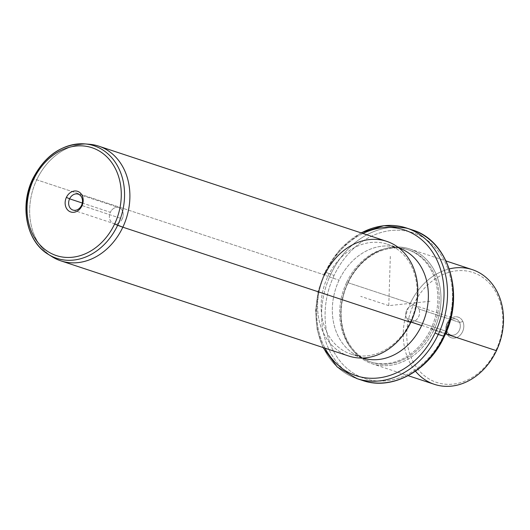 <?xml version="1.0" encoding="UTF-8"?>
<svg xmlns="http://www.w3.org/2000/svg" width="530" height="530" viewBox="0 0 530 530"><rect width="100%" height="100%" fill="white"/><g stroke="black" fill="none" stroke-linecap="round" stroke-linejoin="round"><path stroke-width="0.4" stroke-dasharray="2.65 1.99" d="M447.174 331.568L406.444 318.106A8.367 6.764 108.3 0 1 407.563 308.752A8.367 6.764 108.3 0 1 415.275 305.591A8.367 6.764 108.3 0 1 418.859 308.964L459.596 322.432A8.367 6.764 -71.7 0 0 456.005 319.06A8.367 6.764 -71.7 0 0 448.294 322.214A8.367 6.764 -71.7 0 0 447.174 331.568L446.71 333.41A10.878 8.805 108.3 0 1 450.758 318.576A10.878 8.805 108.3 0 1 462.869 321.518A10.878 8.805 108.3 0 1 458.821 336.351A10.878 8.805 108.3 0 1 446.71 333.41A10.878 8.805 -71.7 0 0 458.821 336.351A10.878 8.805 -71.7 0 0 462.869 321.518L459.596 322.432A8.367 6.764 108.3 0 1 456.482 333.834A8.367 6.764 108.3 0 1 447.174 331.568A8.367 6.764 108.3 0 1 450.281 320.166A8.367 6.764 108.3 0 1 459.596 322.432L462.869 321.518A10.878 8.805 -71.7 0 0 450.758 318.576A10.878 8.805 -71.7 0 0 446.71 333.41L447.174 331.568A8.367 6.764 -71.7 0 0 450.758 334.94A8.367 6.764 -71.7 0 0 458.47 331.787A8.367 6.764 -71.7 0 0 459.596 322.432L418.859 308.964A8.367 6.764 -71.7 0 0 409.551 306.704A8.367 6.764 -71.7 0 0 406.444 318.106A8.367 6.764 -71.7 0 0 415.752 320.365A8.367 6.764 -71.7 0 0 418.859 308.964A8.367 6.764 108.3 0 1 417.739 318.318A8.367 6.764 108.3 0 1 410.028 321.478A8.367 6.764 108.3 0 1 406.444 318.106L447.174 331.568M496.053 350.164A57.883 46.832 -71.7 0 0 479.365 275.302A57.883 46.832 -71.7 0 0 413.519 304.763A57.883 46.832 -71.7 0 0 430.214 379.626A57.883 46.832 -71.7 0 0 496.053 350.164L496.444 350.688L496.053 350.164A57.883 46.832 108.3 0 1 430.214 379.626A57.883 46.832 108.3 0 1 413.519 304.763A57.883 46.832 108.3 0 1 479.365 275.302A57.883 46.832 108.3 0 1 496.053 350.164M449.308 268.915A60.4 48.866 -71.7 0 0 410.319 303.306L413.519 304.763L410.319 303.306A60.4 48.866 -71.7 0 0 415.487 371.212M434.428 384.349A60.4 48.866 108.3 0 1 410.319 303.306L347.819 282.649A60.4 48.866 -71.7 0 0 371.921 363.686A60.4 48.866 -71.7 0 0 433.944 330.031L445.511 333.854L433.944 330.031A60.4 48.866 -71.7 0 0 409.836 248.987A60.4 48.866 -71.7 0 0 347.819 282.649L410.319 303.306A60.4 48.866 108.3 0 1 472.343 269.651M433.944 330.031L432.348 329.302A59.141 47.846 -71.7 0 0 415.288 252.81A59.141 47.846 -71.7 0 0 348.011 282.907L347.819 282.649A60.4 48.866 108.3 0 1 416.527 251.909A60.4 48.866 108.3 0 1 433.944 330.031A60.4 48.866 108.3 0 1 365.236 360.771A60.4 48.866 108.3 0 1 347.819 282.649L348.011 282.907A59.141 47.846 -71.7 0 0 365.071 359.406A59.141 47.846 -71.7 0 0 432.348 329.302L433.944 330.031M432.348 329.302L430.943 328.839A59.141 47.846 -71.7 0 0 407.338 249.491A59.141 47.846 -71.7 0 0 346.607 282.444L348.011 282.907A59.141 47.846 108.3 0 1 408.743 249.955A59.141 47.846 108.3 0 1 432.348 329.302A59.141 47.846 108.3 0 1 371.616 362.262A59.141 47.846 108.3 0 1 348.011 282.907L346.607 282.444A59.141 47.846 -71.7 0 0 370.212 361.798A59.141 47.846 -71.7 0 0 430.943 328.839L432.348 329.302M334.046 275.534A76.757 62.103 -71.7 0 0 356.186 374.816A76.757 62.103 -71.7 0 0 443.497 335.748A76.757 62.103 -71.7 0 0 421.363 236.466A76.757 62.103 -71.7 0 0 334.046 275.534L330.852 274.083A79.275 64.137 -71.7 0 0 359.704 379.44A79.275 64.137 108.3 0 1 330.852 274.083L334.046 275.534A76.757 62.103 108.3 0 1 421.363 236.466A76.757 62.103 108.3 0 1 443.497 335.748A76.757 62.103 108.3 0 1 356.186 374.816A76.757 62.103 108.3 0 1 334.046 275.534M346.607 282.444A59.141 47.846 108.3 0 1 413.884 252.346A59.141 47.846 108.3 0 1 430.943 328.839A59.141 47.846 108.3 0 1 363.666 358.942A59.141 47.846 108.3 0 1 346.607 282.444M444.372 336.358L443.497 335.748L444.372 336.358M412.254 229.907A79.275 64.137 -71.7 0 0 330.852 274.083L325.235 272.228A79.275 64.137 -71.7 0 0 356.869 378.592A79.275 64.137 108.3 0 1 325.235 272.228L330.852 274.083A79.275 64.137 108.3 0 1 412.254 229.907M361.268 232.935A79.275 64.137 -71.7 0 0 325.235 272.228L324.751 272.142L325.619 272.751A76.757 62.103 -71.7 0 0 325.003 348.177A76.757 62.103 108.3 0 1 325.619 272.751L324.751 272.142L325.235 272.228A79.275 64.137 108.3 0 1 406.636 228.052M362.917 233.478A76.757 62.103 -71.7 0 0 325.619 272.751A76.757 62.103 108.3 0 1 362.917 233.478M399.143 248.113A57.883 46.832 -71.7 0 0 339.081 280.151A57.883 46.832 -71.7 0 0 362.811 358.015A57.883 46.832 108.3 0 1 362.182 357.816A57.883 46.832 108.3 0 1 339.081 280.151A57.883 46.832 108.3 0 1 398.514 247.894A57.883 46.832 108.3 0 1 399.143 248.113M410.929 322.028L410.379 321.842A57.883 46.832 -71.7 0 0 387.278 244.184A57.883 46.832 -71.7 0 0 327.845 276.441L339.081 280.151L327.845 276.441A57.883 46.832 -71.7 0 0 350.946 354.1A57.883 46.832 -71.7 0 0 410.379 321.842L410.929 322.028M410.379 321.842L410.77 322.366L410.379 321.842A57.883 46.832 108.3 0 1 344.54 351.304A57.883 46.832 108.3 0 1 327.845 276.441A57.883 46.832 108.3 0 1 393.684 246.98A57.883 46.832 108.3 0 1 410.379 321.842M87.086 144.147A60.4 48.866 -71.7 0 0 36.716 179.809L324.645 274.99L327.845 276.441L324.645 274.99A60.4 48.866 -71.7 0 0 342.062 353.113A60.4 48.866 -71.7 0 0 410.77 322.366M348.747 356.027A60.4 48.866 108.3 0 1 324.645 274.99A60.4 48.866 108.3 0 1 386.661 241.329M324.645 274.99L36.716 179.809A60.4 48.866 -71.7 0 0 50.27 255.52M52.205 256.798A60.4 48.866 108.3 0 1 36.716 179.809L33.099 178.789L36.716 179.809A60.4 48.866 108.3 0 1 89.404 144.266M32.794 178.756L33.099 178.789A59.294 47.965 108.3 0 1 84.813 143.902M48.303 254.36A59.294 47.965 108.3 0 1 33.099 178.789M82.309 203.03L110.333 212.291A8.367 6.764 -71.7 0 0 113.672 223.514A8.367 6.764 -71.7 0 0 122.258 218.85L81.527 205.388L122.258 218.85A8.367 6.764 -71.7 0 0 118.919 207.627A8.367 6.764 -71.7 0 0 110.333 212.291L82.309 203.03M122.258 218.85A8.367 6.764 108.3 0 1 112.744 223.11A8.367 6.764 108.3 0 1 110.333 212.291A8.367 6.764 108.3 0 1 119.846 208.032A8.367 6.764 108.3 0 1 122.258 218.85M390.325 256.368L388.775 305.644L430.512 301.219M388.775 305.644L360.685 296.356M456.005 319.06L415.275 305.591M409.836 248.987L446.081 260.972M371.921 363.686L408.166 375.671M407.338 249.491L408.743 249.955M370.212 361.798L371.616 362.262M323.042 347.528L317.231 329.985L315.569 310.752L318.126 291.049L324.751 272.142L340.194 249.04L360.957 232.829M387.278 244.184L398.514 247.894M350.946 354.1L362.182 357.816M72.941 210.052L113.672 223.514M78.188 194.165L118.919 207.627M450.758 334.94L410.028 321.478"/><path stroke-width="0.79" d="M415.487 371.212A60.4 48.866 -71.7 0 0 496.444 350.688A60.4 48.866 -71.7 0 0 495.914 289.479A60.4 48.866 -71.7 0 0 449.308 268.915M446.081 260.972L472.343 269.651A60.4 48.866 108.3 0 1 496.444 350.688L445.511 333.854L496.444 350.688A60.4 48.866 108.3 0 1 434.428 384.349L408.166 375.671M359.704 379.44A79.275 64.137 -71.7 0 0 362.487 380.447A79.275 64.137 -71.7 0 0 443.888 336.272L444.372 336.358L443.888 336.272A79.275 64.137 -71.7 0 0 412.254 229.907A79.275 64.137 108.3 0 1 443.888 336.272A79.275 64.137 108.3 0 1 362.487 380.447A79.275 64.137 108.3 0 1 359.704 379.44M323.042 347.528L337.193 366.945L356.869 378.592L362.487 380.447C391.968 390.968 428.823 370.867 444.372 336.358C465.188 294.998 449.142 240.64 412.254 229.907L406.636 228.052A79.275 64.137 108.3 0 1 438.27 334.417L435.07 332.966A76.757 62.103 108.3 0 1 325.003 348.177A76.757 62.103 -71.7 0 0 435.07 332.966L438.27 334.417A79.275 64.137 108.3 0 1 356.869 378.592A79.275 64.137 -71.7 0 0 438.27 334.417L443.888 336.272L438.27 334.417A79.275 64.137 -71.7 0 0 406.636 228.052A79.275 64.137 -71.7 0 0 361.268 232.935M435.07 332.966A76.757 62.103 -71.7 0 0 430.844 249.69A76.757 62.103 -71.7 0 0 362.917 233.478A76.757 62.103 108.3 0 1 430.844 249.69A76.757 62.103 108.3 0 1 435.07 332.966M421.615 325.559A57.883 46.832 -71.7 0 0 399.143 248.113A57.883 46.832 108.3 0 1 421.615 325.559L410.929 322.028L421.615 325.559A57.883 46.832 108.3 0 1 362.811 358.015A57.883 46.832 -71.7 0 0 421.615 325.559M50.27 255.52A60.4 48.866 -71.7 0 0 60.817 260.846A60.4 48.866 -71.7 0 0 122.841 227.191L410.77 322.366L122.841 227.191A60.4 48.866 -71.7 0 0 98.732 146.154L386.661 241.329A60.4 48.866 108.3 0 1 410.77 322.366A60.4 48.866 -71.7 0 0 393.346 244.244A60.4 48.866 -71.7 0 0 324.645 274.99M98.732 146.154A60.4 48.866 -71.7 0 0 87.086 144.147M410.77 322.366A60.4 48.866 108.3 0 1 348.747 356.027L60.817 260.846M117.64 225.296A59.294 47.965 -71.7 0 0 84.813 143.902A59.294 47.965 -71.7 0 0 33.099 178.789A59.294 47.965 -71.7 0 0 48.303 254.36A59.294 47.965 -71.7 0 0 117.64 225.296L122.841 227.191L114.652 223.918A56.796 45.951 -71.7 0 0 98.275 150.46A56.796 45.951 -71.7 0 0 33.662 179.365L32.794 178.756L33.662 179.365A56.796 45.951 -71.7 0 0 50.045 252.83A56.796 45.951 -71.7 0 0 114.652 223.918L117.64 225.296A59.294 47.965 108.3 0 1 48.303 254.36L52.205 256.798A60.4 48.866 108.3 0 0 122.841 227.191A60.4 48.866 108.3 0 0 89.404 144.266L84.813 143.902A59.294 47.965 108.3 0 1 117.64 225.296M33.099 178.789L32.794 178.756C45.077 155.144 62.421 143.524 84.813 143.902M114.652 223.918A56.796 45.951 108.3 0 1 50.045 252.83A56.796 45.951 108.3 0 1 33.662 179.365A56.796 45.951 108.3 0 1 98.275 150.46A56.796 45.951 108.3 0 1 114.652 223.918M66.402 197.379A10.878 8.805 -71.7 0 0 69.543 211.45A10.878 8.805 -71.7 0 0 81.918 205.912A10.878 8.805 -71.7 0 0 78.778 191.84A10.878 8.805 -71.7 0 0 66.402 197.379L69.602 198.829A8.367 6.764 -71.7 0 0 72.014 209.648A8.367 6.764 -71.7 0 0 81.527 205.388L81.918 205.912A10.878 8.805 108.3 0 1 69.543 211.45A10.878 8.805 108.3 0 1 66.402 197.379A10.878 8.805 108.3 0 1 78.778 191.84A10.878 8.805 108.3 0 1 81.918 205.912L81.527 205.388A8.367 6.764 -71.7 0 0 79.116 194.57A8.367 6.764 -71.7 0 0 69.602 198.829L66.402 197.379M69.602 198.829L82.309 203.03L69.602 198.829A8.367 6.764 108.3 0 1 78.188 194.165A8.367 6.764 108.3 0 1 81.527 205.388A8.367 6.764 108.3 0 1 72.941 210.052A8.367 6.764 108.3 0 1 69.602 198.829M406.636 228.052L383.892 225.674L360.957 232.829M48.303 254.36C26.374 241.455 19.325 205.978 32.794 178.756"/></g></svg>

